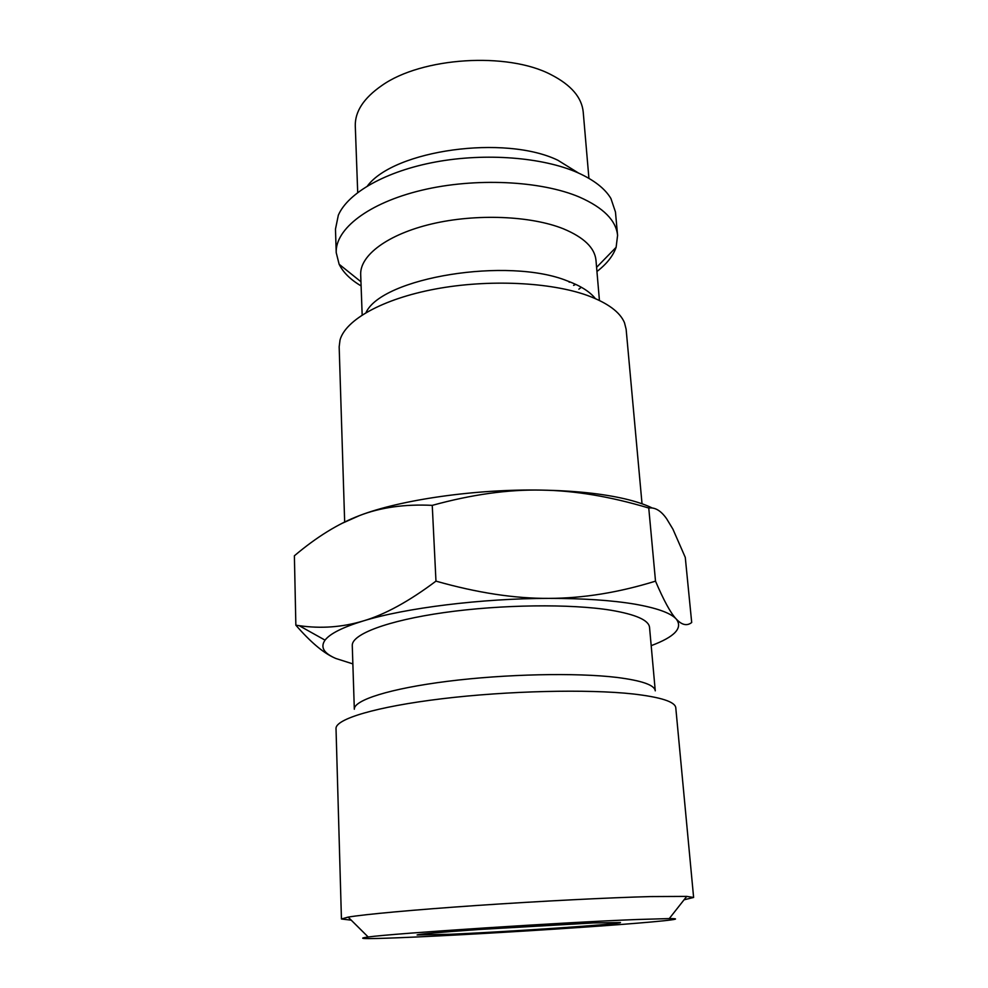 <?xml version="1.0" encoding="UTF-8"?>
<svg xmlns="http://www.w3.org/2000/svg" width="988" height="988" viewBox="0 0 988 988"><rect width="100%" height="100%" fill="white"/><g stroke="black" fill="none" stroke-linecap="round" stroke-linejoin="round"><path stroke-width="1.48" d="M642.027 503.781L626.133 329.251L624.465 322.656C619.97 312.047 607.719 303.02 587.724 295.573C550.674 282.074 488.48 279.098 435.547 288.99C382.554 298.87 345.491 319.89 340.02 340.045L339.168 346.8L344.664 522.01M595.332 298.574C589.935 291.732 580.635 285.853 567.458 280.963C508.03 256.682 381.825 277.579 366.005 312.603M599.432 300.463L595.974 260.227C594.739 247.815 583.859 237.33 563.308 228.771C530.778 215.717 476.08 213.482 431.88 223.906C387.605 234.317 359.78 255.423 360.694 274.615L362.164 314.974M596.937 271.502C606.718 263.969 613.116 255.904 616.117 247.309L617.586 235.416C616.104 220.448 603.409 207.678 579.487 197.106C540.93 180.631 475.018 177.457 421.728 190.239C368.339 202.985 335.167 229.093 336.216 252.632L339.131 264.253C343.157 272.416 350.481 279.641 361.114 285.927M617.586 235.416L615.462 212L610.917 198.502C604.952 188.498 593.8 179.853 577.437 172.567C542.696 157.29 485.824 152.72 435.782 161.946C385.715 171.171 348.023 192.808 338.341 215.174L335.475 229.13L336.216 252.632M578.449 173.011L557.837 160.229C504.831 134.541 394.298 150.09 367.462 185.917M652.179 507.968C645.164 504.547 636.161 501.546 625.169 498.928C602.618 493.654 574.646 490.703 541.239 490.097C574.547 490.542 610.386 496.519 648.758 508.03C655.106 507.153 661.071 510.759 666.678 518.836L672.902 529.136L685.277 557.393L691.699 622.502C686.981 626.219 681.844 625.071 676.274 619.056L675.903 618.673C670.494 612.795 663.689 600.284 655.513 581.154C618.587 592.578 583.056 598.308 548.933 598.382C514.909 598.605 477.253 592.862 435.967 581.129C408.983 601.408 384.69 614.697 363.065 621.007C342.638 627.306 329.967 633.691 325.04 640.138C320.124 647.128 323.706 653.241 335.796 658.465L352.864 663.899M651.191 645.658C674.742 636.852 683.103 627.985 676.274 619.056L675.915 618.673C670.099 612.745 656.254 607.879 634.407 604.076C611.51 600.272 583.019 598.37 548.933 598.382C481.872 598.382 404.969 608.003 363.065 621.007C342.256 627.244 320.964 628.8 299.179 625.676L295.857 625.194C310.17 641.644 322.755 652.401 333.598 657.465M684.054 899.809L693.613 897.462L686.734 896.4L650.709 896.573C609.892 897.61 540.597 901.13 477.414 905.44C414.182 909.763 364.35 914.357 348.147 917.111L341.44 919.001L351.222 920.161M636.766 919.519C562.481 922.372 393.36 933.45 368.178 936.995C353.111 939.119 369.08 939.119 416.072 937.007C467.077 934.673 541.844 930.202 598.975 926.114C655.958 922.026 690.328 918.593 669.271 918.581L636.766 919.519M693.613 897.462L675.78 707.779C675.162 701.801 660.984 697.207 633.271 693.984C588.058 688.969 507.511 690.822 441.858 698.763C376.07 706.692 335.303 719.091 336.019 728.564L341.44 919.001M616.648 677.398C576.214 672.532 505.362 674.038 447.663 681.3C389.84 688.562 353.667 700.171 354.322 709.248L352.271 645.547C351.567 634.358 387.197 620.625 444.205 612.56C501.089 604.483 571.015 603.68 611.066 610.251C635.951 614.511 648.783 620.217 649.536 627.355L655.266 690.834C654.636 685.042 641.755 680.559 616.648 677.398M450.577 934.265L417.097 934.969C418.813 934.092 439.882 932.24 480.304 929.412L593.418 922.953L620.464 922.533C622.242 924.002 509.746 931.696 450.577 934.265M295.857 625.194L294.387 555.787C316.568 537.015 338.254 523.628 359.447 515.6C380.454 507.424 404.722 504.016 432.25 505.362C471.684 494.531 508.017 489.443 541.239 490.097C475.537 488.899 400.387 499.767 359.447 515.6L341.663 523.517M648.758 508.03L655.513 581.154M432.25 505.362L435.967 581.129M573.596 285.384L575.732 284.371M578.869 289.188L581.339 287.249M588.922 178.359L583.216 112.015C581.796 97.404 571.076 84.956 551.02 74.668C507.449 51.685 421.629 57.218 381.825 85.536C363.757 98.071 354.914 111.533 355.285 125.958L357.705 192.499M360.953 281.753L339.131 264.253M368.178 936.995L348.147 917.111M569.174 281.605L569.224 282.235M669.271 918.581L686.734 896.4M325.04 640.138L299.179 625.676M596.579 267.34L616.117 247.309"/></g></svg>
